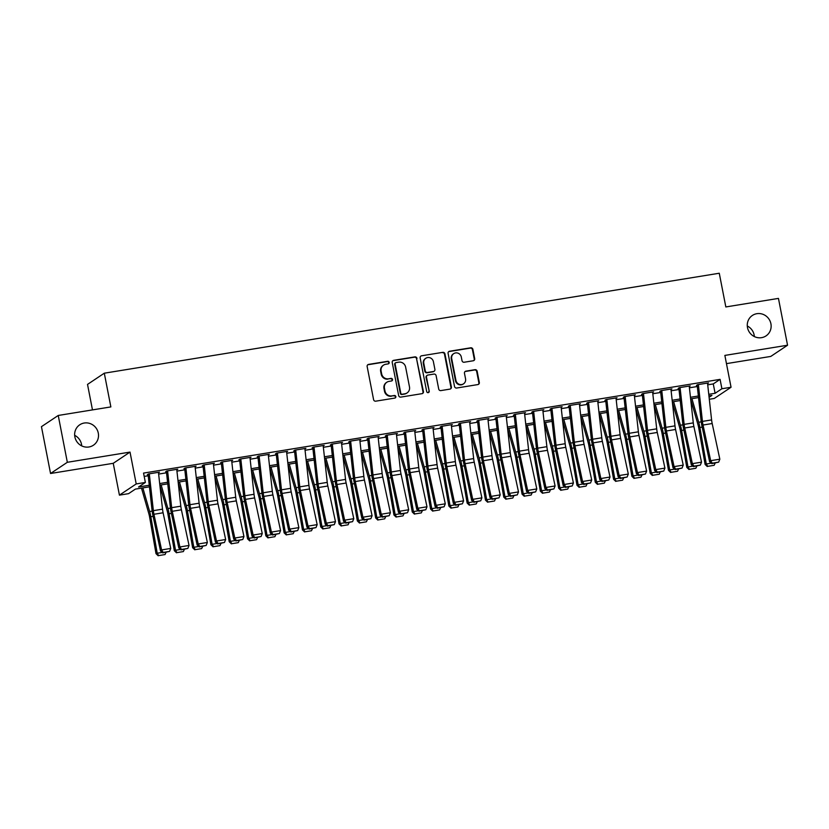 <?xml version="1.0" encoding="UTF-8"?>
<svg xmlns="http://www.w3.org/2000/svg" width="829" height="829" viewBox="0 0 829 829"><rect width="100%" height="100%" fill="white"/><g stroke="black" fill="none" stroke-linecap="round" stroke-linejoin="round"><path stroke-width="1.24" d="M389.195 362.387A1.316 1.264 56.3 0 0 387.682 361.299L368.594 364.408A1.886 1.803 56.3 0 0 367.154 366.532L373.589 399.63A1.886 1.803 56.3 0 0 375.744 401.174L394.832 398.075A1.316 1.264 56.3 0 0 395.837 396.583A1.316 1.264 56.3 0 0 394.335 395.495L391.858 395.899A6.031 5.782 56.3 0 1 384.967 390.956L384.438 388.19A6.031 5.782 56.3 0 1 389.039 381.381L391.506 380.977A1.316 1.264 56.3 0 0 392.521 379.485A1.316 1.264 56.3 0 0 391.008 378.397L388.542 378.801A6.031 5.782 56.3 0 1 381.651 373.858L381.112 371.091A6.031 5.782 56.3 0 1 385.713 364.283L388.19 363.879A1.316 1.264 56.3 0 0 389.195 362.387M388.428 363.817A1.316 1.264 56.3 0 0 387.236 361.61L368.149 364.708A1.886 1.803 56.3 0 0 367.693 364.843M395.07 398.013A1.316 1.264 56.3 0 0 393.879 395.806L391.858 395.899M391.744 380.915A1.316 1.264 56.3 0 0 390.552 378.708L388.542 378.801M747.489 327.579A12.29 11.782 56.3 0 0 766.027 335.9A12.29 11.782 56.3 0 0 770.918 323.776A12.29 11.782 56.3 0 0 752.38 315.455A12.29 11.782 56.3 0 0 747.489 327.579M754.338 336.564A12.29 11.782 56.3 0 0 747.292 326.004M74.869 436.914A12.29 11.782 56.3 0 0 93.408 445.225A12.29 11.782 56.3 0 0 98.288 433.101A12.29 11.782 56.3 0 0 79.75 424.79A12.29 11.782 56.3 0 0 74.869 436.914M81.708 445.888A12.29 11.782 56.3 0 0 74.662 435.329M473.245 360.77A1.886 1.803 56.3 0 0 474.685 358.636L472.882 349.351A1.886 1.803 56.3 0 0 470.727 347.807L449.536 351.247A1.886 1.803 56.3 0 0 448.095 353.382L454.52 386.469A1.886 1.803 56.3 0 0 456.675 388.024L477.877 384.573A1.886 1.803 56.3 0 0 479.317 382.449L477.141 371.226A1.886 1.803 56.3 0 0 474.986 369.682L465.908 371.154A1.886 1.803 56.3 0 0 464.468 373.288L465.556 378.853A5.047 4.839 56.3 0 1 463.546 383.827A5.047 4.839 56.3 0 1 455.94 380.407L451.701 358.625A5.047 4.839 56.3 0 1 453.712 353.651A5.047 4.839 56.3 0 1 461.318 357.061L462.022 360.698A1.886 1.803 56.3 0 0 464.178 362.242L473.245 360.77M707.717 384.822L713.272 383.92L720.08 379.371L721.904 388.739L731.054 387.257L714.266 398.459L709.313 399.267M58.237 415.464L67.336 462.292L50.548 473.494L41.45 426.666L58.237 415.464L110.858 406.915L104.299 373.195L719.271 273.238L725.831 306.948L778.452 298.399L787.55 345.227L724.867 355.413L731.054 387.257M50.548 473.494L113.241 463.307L130.018 452.095L67.336 462.292M130.018 452.095L136.215 483.939L145.365 482.447L138.557 486.996L149.272 485.255M720.08 379.371L143.541 473.09L145.365 482.447M417.008 358.429A1.886 1.803 56.3 0 0 414.863 356.884L393.661 360.335A1.886 1.803 56.3 0 0 392.221 362.46L398.656 395.557A1.886 1.803 56.3 0 0 400.801 397.101L422.002 393.661A1.886 1.803 56.3 0 0 423.443 391.526L416.562 358.739A1.886 1.803 56.3 0 0 414.407 357.185L393.205 360.636A1.886 1.803 56.3 0 0 392.759 360.77M421.598 355.796L442.79 352.346A1.886 1.803 56.3 0 1 444.945 353.89L451.38 386.988A1.886 1.803 56.3 0 1 449.94 389.112L440.873 390.594A1.886 1.803 56.3 0 1 438.717 389.039L436.106 375.62A1.886 1.803 56.3 0 0 433.95 374.076L427.93 375.05A1.886 1.803 56.3 0 0 426.5 377.185L429.215 391.153A1.316 1.264 56.3 0 1 428.686 392.459A1.316 1.264 56.3 0 1 426.697 391.568L420.158 357.921A1.886 1.803 56.3 0 1 421.598 355.796L442.79 352.346M726.463 363.63L770.763 356.429L787.55 345.227M158.494 472.81L159.469 472.157L148.495 473.939L147.355 474.696M176.795 469.836L177.779 469.183L166.795 470.965L165.655 471.722M195.105 466.862L196.079 466.209L185.095 467.991L183.965 468.748M213.405 463.888L214.379 463.235L203.395 465.017L202.266 465.774M231.705 460.914L232.68 460.261L221.706 462.043L220.566 462.8M250.006 457.94L250.99 457.287L240.006 459.069L238.866 459.826M268.316 454.966L269.29 454.313L258.306 456.095L257.177 456.852M286.616 451.981L287.59 451.328L276.606 453.121L275.477 453.877M304.917 449.007L305.891 448.354L294.917 450.147L293.777 450.903M323.217 446.033L324.201 445.38L313.217 447.173L312.077 447.929M341.527 443.059L342.501 442.406L331.517 444.189L330.388 444.955M359.827 440.085L360.802 439.432L349.817 441.215L348.688 441.971M378.128 437.111L379.102 436.458L368.128 438.24L366.988 438.997M396.428 434.137L397.412 433.484L386.428 435.266L385.288 436.023M414.738 431.163L415.712 430.51L404.728 432.292L403.599 433.049M433.039 428.189L434.013 427.536L423.028 429.318L421.899 430.075M451.339 425.215L452.313 424.562L441.339 426.344L440.199 427.101M469.639 422.241L470.623 421.588L459.639 423.37L458.499 424.127M487.949 419.256L488.923 418.614L477.939 420.396L476.81 421.153M506.25 416.282L507.224 415.63L496.239 417.422L495.11 418.179M524.55 413.308L525.524 412.655L514.55 414.448L513.41 415.205M542.85 410.334L543.834 409.681L532.85 411.474L531.71 412.231M561.16 407.36L562.135 406.707L551.15 408.49L550.021 409.246M579.461 404.386L580.435 403.733L569.45 405.516L568.321 406.272M597.761 401.412L598.735 400.759L587.761 402.542L586.621 403.298M616.061 398.438L617.045 397.785L606.061 399.568L604.921 400.324M634.372 395.464L635.346 394.811L624.361 396.594L623.232 397.35M652.672 392.49L653.646 391.837L642.662 393.62L641.532 394.376M670.972 389.516L671.946 388.863L660.972 390.646L659.832 391.402M689.272 386.542L690.256 385.889L679.272 387.671L678.132 388.428M144.194 476.416L148.225 475.763M158.64 474.074L166.525 472.789M176.94 471.1L184.836 469.815M195.24 468.116L203.136 466.841M213.54 465.142L221.436 463.867M231.851 462.167L239.736 460.883M250.151 459.193L258.047 457.909M268.451 456.219L276.347 454.934M286.751 453.245L294.647 451.96M305.062 450.271L312.947 448.986M323.362 447.297L331.258 446.012M341.662 444.323L349.558 443.038M359.962 441.349L367.858 440.064M378.273 438.375L386.159 437.09M396.573 435.391L404.469 434.116M414.873 432.417L422.769 431.142M433.173 429.443L441.069 428.158M451.484 426.469L459.37 425.184M469.784 423.495L477.68 422.21M488.084 420.521L495.98 419.236M506.384 417.547L514.281 416.262M524.695 414.573L532.581 413.288M542.995 411.598L550.891 410.314M561.295 408.624L569.191 407.34M579.595 405.65L587.492 404.365M597.906 402.676L605.792 401.391M616.206 399.692L624.102 398.417M634.506 396.718L642.402 395.433M652.806 393.744L660.703 392.459M671.117 390.77L679.003 389.485M689.417 387.796L697.313 386.511M696.443 385.454L697.572 384.697L708.557 382.905L707.583 383.558M104.299 373.195L87.522 384.407L92.475 409.899M149.448 486.83L135.386 489.11L128.578 493.659L119.428 495.141L136.215 483.939M113.241 463.307L119.428 495.141M708.764 394.314L715.095 393.288L721.904 388.739M159.686 483.556L167.582 482.281M177.986 480.582L185.883 479.307M196.286 477.608L204.183 476.323M214.587 474.634L222.483 473.349M232.897 471.66L240.793 470.375M251.197 468.686L259.094 467.401M269.498 465.711L277.394 464.427M287.798 462.737L295.694 461.452M306.108 459.763L314.004 458.478M324.408 456.789L332.305 455.504M342.709 453.815L350.605 452.53M361.009 450.831L368.905 449.556M379.319 447.857L387.216 446.582M397.619 444.883L405.516 443.598M415.92 441.909L423.816 440.624M434.22 438.935L442.116 437.65M452.53 435.961L460.427 434.676M470.831 432.987L478.727 431.702M489.131 430.013L497.027 428.728M507.431 427.039L515.327 425.754M525.741 424.065L533.638 422.78M544.042 421.091L551.938 419.806M562.342 418.106L570.238 416.832M580.642 415.132L588.538 413.858M598.952 412.158L606.849 410.873M617.253 409.184L625.149 407.899M635.553 406.21L643.449 404.925M653.853 403.236L661.749 401.951M672.164 400.262L680.06 398.977M690.464 397.288L698.36 396.003M709.096 397.288L711.924 395.402L708.94 395.889M698.536 397.578L690.64 398.863M680.226 400.552L672.34 401.837M661.925 403.526L654.029 404.811M643.625 406.5L635.729 407.785M625.325 409.474L617.429 410.759M607.015 412.459L599.129 413.733M588.714 415.433L580.818 416.707M570.414 418.407L562.518 419.692M552.114 421.381L544.218 422.666M533.803 424.355L525.918 425.64M515.503 427.329L507.607 428.614M497.203 430.303L489.307 431.588M478.903 433.277L471.007 434.562M460.592 436.251L452.707 437.536M442.292 439.225L434.396 440.51M423.992 442.199L416.096 443.484M405.692 445.183L397.796 446.458M387.381 448.157L379.495 449.432M369.081 451.131L361.185 452.416M350.781 454.105L342.885 455.39M332.481 457.08L324.585 458.364M314.17 460.054L306.284 461.338M295.87 463.028L287.974 464.313M277.57 466.002L269.674 467.287M259.27 468.976L251.374 470.261M240.959 471.95L233.073 473.235M222.659 474.924L214.763 476.209M204.359 477.898L196.463 479.183M186.059 480.882L178.162 482.157M167.748 483.856L159.862 485.131M713.272 383.92L715.095 393.288M383.506 365.143L383.06 365.444A6.031 5.782 56.3 0 0 380.656 371.402L381.112 371.091M388.086 379.102A6.031 5.782 56.3 0 1 381.195 374.159L380.656 371.402M386.832 382.242L386.376 382.542A6.031 5.782 56.3 0 0 383.982 388.5L384.438 388.19M391.412 396.2A6.031 5.782 56.3 0 1 384.511 391.257L383.982 388.5M422.458 393.516A1.886 1.803 56.3 0 0 422.987 391.827L416.562 358.739M396.138 362.584A1.316 1.264 56.3 0 0 395.132 364.076L400.77 393.122A1.316 1.264 56.3 0 0 402.283 394.21L404.884 393.785A6.031 5.782 56.3 0 0 409.495 386.967L405.63 367.112A6.031 5.782 56.3 0 0 398.739 362.159L396.138 362.584M395.651 362.77L395.195 363.081A1.316 1.264 56.3 0 0 394.677 364.377L395.132 364.076M407.091 392.915L406.635 393.215A6.031 5.782 56.3 0 1 404.438 394.086L401.827 394.511A1.316 1.264 56.3 0 1 400.324 393.423L394.677 364.377M450.396 388.977A1.886 1.803 56.3 0 0 450.924 387.288L444.499 354.201A1.886 1.803 56.3 0 0 442.344 352.646M427.246 375.33L426.79 375.63A1.886 1.803 56.3 0 0 426.044 377.485L429.215 391.153M428.438 392.583A1.316 1.264 56.3 0 0 428.759 391.464M433.401 361.693A5.047 4.839 56.3 0 0 425.795 358.283A5.047 4.839 56.3 0 0 423.785 363.257L425.277 370.936A1.886 1.803 56.3 0 0 427.432 372.48L433.453 371.506A1.886 1.803 56.3 0 0 434.893 369.371L433.401 361.693M425.795 358.283L425.339 358.584A5.047 4.839 56.3 0 0 423.339 363.558L423.785 363.257M434.137 371.237L433.691 371.537A1.886 1.803 56.3 0 1 432.997 371.806L426.976 372.781A1.886 1.803 56.3 0 1 424.821 371.237L423.339 363.558M453.712 353.651L453.256 353.952A5.047 4.839 56.3 0 0 451.256 358.926L451.701 358.625M463.546 383.827L463.09 384.128A5.047 4.839 56.3 0 1 455.484 380.718L451.256 358.926M478.333 384.438A1.886 1.803 56.3 0 0 478.861 382.749L476.685 371.537A1.886 1.803 56.3 0 0 474.53 369.983L465.452 371.465A1.886 1.803 56.3 0 0 465.007 371.599M473.701 360.625A1.886 1.803 56.3 0 0 474.24 358.936L472.426 349.651A1.886 1.803 56.3 0 0 470.281 348.107L449.08 351.558A1.886 1.803 56.3 0 0 448.624 351.693M141.49 488.126L148.837 513.669A9.606 2.497 80.8 0 1 149.624 517.151L156.007 553.658L157.209 553.233L150.826 516.736A14.404 3.751 -99.2 0 0 149.635 511.514L142.847 487.898M158.65 555.596L165.054 554.549L158.65 555.596L157.209 553.233L162.204 552.425M166.09 552.321L165.054 554.549M158.173 555.762L156.007 553.658M158.443 472.323L162.515 509.161A9.606 2.497 -99.2 0 0 163.095 512.778L170.743 548.435L161.593 549.928L163.158 552.425L162.733 552.87L169.572 551.389L163.158 552.425M149.293 473.815L153.365 510.654A9.606 2.497 -99.2 0 0 153.945 514.27L161.593 549.928L160.525 551.016L152.888 515.358A14.404 3.751 80.8 0 1 152.008 509.939L148.09 474.582M160.525 551.016L162.733 552.87M169.572 551.389L170.743 548.435M159.904 485.525L167.137 510.695A9.606 2.497 80.8 0 1 167.935 514.177L174.308 550.674L175.51 550.259L169.126 513.762A14.404 3.751 -99.2 0 0 167.935 508.54L161.147 484.924M176.95 552.622L183.354 551.575L176.95 552.622L175.51 550.259L180.504 549.451M184.39 549.347L183.354 551.575M176.473 552.788L174.308 550.674M178.204 482.551L185.437 507.721A9.606 2.497 80.8 0 1 186.235 511.203L192.618 547.7L193.81 547.285L187.427 510.788A14.404 3.751 -99.2 0 0 186.235 505.566L179.447 481.95M195.25 549.648L201.665 548.601L195.25 549.648L193.81 547.285L198.815 546.477M202.701 546.373L201.665 548.601M194.774 549.814L192.618 547.7M196.504 479.576L203.747 504.747A9.606 2.497 80.8 0 1 204.535 508.229L210.918 544.726L212.11 544.311L205.737 507.814A14.404 3.751 -99.2 0 0 204.545 502.592L197.758 478.975M213.561 546.674L219.965 545.627L213.561 546.674L212.11 544.311L217.115 543.503M221.001 543.399L219.965 545.627M213.074 546.839L210.918 544.726M214.804 476.602L222.048 501.773A9.606 2.497 80.8 0 1 222.835 505.255L229.218 541.751L230.421 541.337L224.037 504.84A14.404 3.751 -99.2 0 0 222.846 499.618L216.058 476.001M231.861 543.7L238.265 542.653L231.861 543.7L230.421 541.337L235.415 540.518M239.301 540.425L238.265 542.653M231.384 543.865L229.218 541.751M176.743 469.349L180.815 506.187A9.606 2.497 -99.2 0 0 181.406 509.804L189.043 545.461L179.893 546.953L181.468 549.451L181.033 549.896L187.872 548.415L181.468 549.451M167.593 470.841L171.665 507.68A9.606 2.497 -99.2 0 0 172.256 511.296L179.893 546.953L178.826 548.042L171.188 512.384A14.404 3.751 80.8 0 1 170.308 506.965L166.401 471.608M178.826 548.042L181.033 549.896M187.872 548.415L189.043 545.461M195.043 466.375L199.115 503.213A9.606 2.497 -99.2 0 0 199.706 506.83L207.354 542.487L198.204 543.979L199.768 546.477L199.343 546.912L206.172 545.441L199.768 546.477M185.893 467.867L189.965 504.706A9.606 2.497 -99.2 0 0 190.556 508.322L198.204 543.979L197.136 545.067L189.489 509.41A14.404 3.751 80.8 0 1 188.608 503.98L184.701 468.634M197.136 545.067L199.343 546.912M206.172 545.441L207.354 542.487M213.354 463.401L217.426 500.239A9.606 2.497 -99.2 0 0 218.006 503.856L225.654 539.513L216.504 540.995L218.068 543.503L217.644 543.938L224.472 542.467L218.068 543.503M204.203 464.893L208.266 501.721A9.606 2.497 -99.2 0 0 208.856 505.348L216.504 540.995L215.436 542.093L207.789 506.436A14.404 3.751 80.8 0 1 206.908 501.006L203.001 465.66M215.436 542.093L217.644 543.938M224.472 542.467L225.654 539.513M231.654 460.427L235.726 497.265A9.606 2.497 -99.2 0 0 236.306 500.882L243.954 536.539L234.804 538.021L236.369 540.529L235.944 540.964L242.783 539.492L236.369 540.529M222.504 461.908L226.576 498.747A9.606 2.497 -99.2 0 0 227.156 502.364L234.804 538.021L233.737 539.119L226.099 503.462A14.404 3.751 80.8 0 1 225.219 498.032L221.302 462.675M233.737 539.119L235.944 540.964M242.783 539.492L243.954 536.539M233.115 473.628L240.348 498.799A9.606 2.497 80.8 0 1 241.146 502.281L247.519 538.777L248.721 538.363L242.337 501.866A14.404 3.751 -99.2 0 0 241.146 496.644L234.358 473.027M250.161 540.715L256.565 539.679L250.161 540.715L248.721 538.363L253.715 537.544M257.601 537.451L256.565 539.679M249.684 540.891L247.519 538.777M249.954 457.453L254.026 494.291A9.606 2.497 -99.2 0 0 254.617 497.908L262.254 533.565L253.104 535.047L254.679 537.555L254.244 537.99L261.083 536.508L254.679 537.555M240.804 458.934L244.876 495.773A9.606 2.497 -99.2 0 0 245.467 499.39L253.104 535.047L252.037 536.145L244.4 500.488A14.404 3.751 80.8 0 1 243.519 495.058L239.612 459.701M252.037 536.145L254.244 537.99M261.083 536.508L262.254 533.565M251.415 470.654L258.648 495.825A9.606 2.497 80.8 0 1 259.446 499.307L265.829 535.803L267.021 535.389L260.638 498.882A14.404 3.751 -99.2 0 0 259.446 493.669L252.658 470.053M268.461 537.741L274.876 536.705L268.461 537.741L267.021 535.389L272.026 534.57M275.912 534.467L274.876 536.705M267.985 537.917L265.829 535.803M268.254 454.479L272.327 491.317A9.606 2.497 -99.2 0 0 272.917 494.934L280.565 530.591L271.415 532.073L272.979 534.581L272.554 535.016L279.383 533.534L272.979 534.581M259.104 455.96L263.176 492.799A9.606 2.497 -99.2 0 0 263.767 496.416L271.415 532.073L270.347 533.171L262.7 497.514A14.404 3.751 80.8 0 1 261.819 492.084L257.912 456.727M270.347 533.171L272.554 535.016M279.383 533.534L280.565 530.591M269.715 467.67L276.959 492.851A9.606 2.497 80.8 0 1 277.746 496.333L284.129 532.829L285.321 532.415L278.948 495.908A14.404 3.751 -99.2 0 0 277.756 490.695L270.969 467.079M286.772 534.767L293.176 533.731L286.772 534.767L285.321 532.415L290.326 531.596M294.212 531.493L293.176 533.731M286.285 534.933L284.129 532.829M286.565 451.504L290.637 488.343A9.606 2.497 -99.2 0 0 291.217 491.96L298.865 527.617L289.715 529.099L291.28 531.607L290.855 532.042L297.684 530.56L291.28 531.607M277.414 452.986L281.477 489.825A9.606 2.497 -99.2 0 0 282.067 493.442L289.715 529.099L288.647 530.197L281 494.54A14.404 3.751 80.8 0 1 280.119 489.11L276.212 453.753M288.647 530.197L290.855 532.042M297.684 530.56L298.865 527.617M288.015 464.696L295.259 489.877A9.606 2.497 80.8 0 1 296.046 493.359L302.43 529.855L303.632 529.441L297.248 492.934A14.404 3.751 -99.2 0 0 296.057 487.721L289.269 464.105M305.072 531.793L311.476 530.757L305.072 531.793L303.632 529.441L308.626 528.622M312.512 528.519L311.476 530.757M304.595 531.959L302.43 529.855M304.865 448.53L308.937 485.359A9.606 2.497 -99.2 0 0 309.518 488.986L317.165 524.633L308.015 526.125L309.58 528.633L309.155 529.068L315.994 527.586L309.58 528.633M295.715 450.012L299.787 486.851A9.606 2.497 -99.2 0 0 300.367 490.467L308.015 526.125L306.948 527.213L299.31 491.566A14.404 3.751 80.8 0 1 298.43 486.136L294.513 450.779M306.948 527.213L309.155 529.068M315.994 527.586L317.165 524.633M306.326 461.722L313.559 486.903A9.606 2.497 80.8 0 1 314.357 490.374L320.73 526.881L321.932 526.456L315.548 489.96A14.404 3.751 -99.2 0 0 314.357 484.737L307.569 461.131M323.372 528.819L329.776 527.783L323.372 528.819L321.932 526.456L326.927 525.648M330.812 525.545L329.776 527.783M322.895 528.985L320.73 526.881M324.626 458.748L331.859 483.929A9.606 2.497 80.8 0 1 332.657 487.4L339.04 523.907L340.232 523.482L333.849 486.986A14.404 3.751 -99.2 0 0 332.657 481.763L325.87 458.147M341.672 525.845L348.087 524.809L341.672 525.845L340.232 523.482L345.237 522.674M349.123 522.571L348.087 524.809M341.196 526.011L339.04 523.907M342.926 455.774L350.17 480.944A9.606 2.497 80.8 0 1 350.957 484.426L357.34 520.933L358.532 520.508L352.159 484.012A14.404 3.751 -99.2 0 0 350.968 478.789L344.18 455.173M359.983 522.871L366.387 521.824L359.983 522.871L358.532 520.508L363.537 519.7M367.423 519.596L366.387 521.824M359.496 523.037L357.34 520.933M361.226 452.8L368.47 477.97A9.606 2.497 80.8 0 1 369.257 481.452L375.641 517.949L376.843 517.534L370.459 481.038A14.404 3.751 -99.2 0 0 369.268 475.815L362.48 452.199M378.283 519.897L384.687 518.85L378.283 519.897L376.843 517.534L381.837 516.726M385.723 516.622L384.687 518.85M377.806 520.063L375.641 517.949M379.537 449.826L386.77 474.996A9.606 2.497 80.8 0 1 387.568 478.478L393.941 514.975L395.143 514.56L388.76 478.064A14.404 3.751 -99.2 0 0 387.568 472.841L380.78 449.225M396.583 516.923L402.987 515.876L396.583 516.923L395.143 514.56L400.138 513.752M404.024 513.648L402.987 515.876M396.107 517.089L393.941 514.975M397.837 446.852L405.07 472.022A9.606 2.497 80.8 0 1 405.868 475.504L412.251 512.001L413.443 511.586L407.06 475.09A14.404 3.751 -99.2 0 0 405.868 469.867L399.081 446.251M414.883 513.949L421.298 512.902L414.883 513.949L413.443 511.586L418.448 510.778M422.334 510.674L421.298 512.902M414.407 514.115L412.251 512.001M416.137 443.878L423.381 469.048A9.606 2.497 80.8 0 1 424.168 472.53L430.552 509.027L431.743 508.612L425.37 472.115A14.404 3.751 -99.2 0 0 424.179 466.893L417.391 443.277M433.194 510.975L439.598 509.928L433.194 510.975L431.743 508.612L436.748 507.804M440.634 507.7L439.598 509.928M432.707 511.141L430.552 509.027M434.437 440.904L441.681 466.074A9.606 2.497 80.8 0 1 442.468 469.556L448.852 506.053L450.054 505.638L443.67 469.141A14.404 3.751 -99.2 0 0 442.479 463.919L435.691 440.303M451.494 508.001L457.898 506.954L451.494 508.001L450.054 505.638L455.048 504.82M458.934 504.726L457.898 506.954M451.017 508.167L448.852 506.053M452.748 437.93L459.981 463.1A9.606 2.497 80.8 0 1 460.779 466.582L467.152 503.079L468.354 502.664L461.971 466.157A14.404 3.751 -99.2 0 0 460.779 460.945L453.991 437.329M469.794 505.016L476.198 503.98L469.794 505.016L468.354 502.664L473.349 501.846M477.235 501.742L476.198 503.98M469.318 505.193L467.152 503.079M471.048 434.945L478.281 460.126A9.606 2.497 80.8 0 1 479.079 463.608L485.462 500.105L486.654 499.69L480.271 463.183A14.404 3.751 -99.2 0 0 479.079 457.971L472.292 434.355M488.094 502.042L494.509 501.006L488.094 502.042L486.654 499.69L491.659 498.871M495.545 498.768L494.509 501.006M487.618 502.208L485.462 500.105M489.348 431.971L496.592 457.152A9.606 2.497 80.8 0 1 497.379 460.634L503.763 497.131L504.954 496.716L498.581 460.209A14.404 3.751 -99.2 0 0 497.39 454.997L490.602 431.381M506.405 499.068L512.809 498.032L506.405 499.068L504.954 496.716L509.959 495.897M513.845 495.794L512.809 498.032M505.918 499.234L503.763 497.131M507.649 428.997L514.892 454.178A9.606 2.497 80.8 0 1 515.679 457.649L522.063 494.157L523.265 493.742L516.881 457.235A14.404 3.751 -99.2 0 0 515.69 452.023L508.902 428.406M524.705 496.094L531.109 495.058L524.705 496.094L523.265 493.742L528.26 492.923M532.145 492.82L531.109 495.058M524.229 496.26L522.063 494.157M323.165 445.546L327.237 482.385A9.606 2.497 -99.2 0 0 327.828 486.012L335.465 521.659L326.315 523.151L327.89 525.659L327.455 526.094L334.294 524.612L327.89 525.659M314.015 447.038L318.087 483.877A9.606 2.497 -99.2 0 0 318.678 487.493L326.315 523.151L325.248 524.239L317.611 488.592A14.404 3.751 80.8 0 1 316.73 483.162L312.823 447.805M325.248 524.239L327.455 526.094M334.294 524.612L335.465 521.659M341.465 442.572L345.538 479.411A9.606 2.497 -99.2 0 0 346.128 483.027L353.776 518.685L344.626 520.177L346.19 522.684L345.766 523.12L352.594 521.638L346.19 522.684M332.315 444.064L336.387 480.903A9.606 2.497 -99.2 0 0 336.978 484.519L344.626 520.177L343.558 521.265L335.911 485.607A14.404 3.751 80.8 0 1 335.03 480.188L331.123 444.831M343.558 521.265L345.766 523.12M352.594 521.638L353.776 518.685M359.776 439.598L363.848 476.437A9.606 2.497 -99.2 0 0 364.428 480.053L372.076 515.711L362.926 517.203L364.491 519.7L364.066 520.146L370.895 518.664L364.491 519.7M350.626 441.09L354.688 477.929A9.606 2.497 -99.2 0 0 355.278 481.545L362.926 517.203L361.858 518.291L354.211 482.633A14.404 3.751 80.8 0 1 353.33 477.214L349.423 441.857M361.858 518.291L364.066 520.146M370.895 518.664L372.076 515.711M378.076 436.624L382.148 473.463A9.606 2.497 -99.2 0 0 382.729 477.079L390.376 512.736L381.226 514.229L382.791 516.726L382.366 517.172L389.205 515.69L382.791 516.726M368.926 438.116L372.998 474.955A9.606 2.497 -99.2 0 0 373.578 478.571L381.226 514.229L380.159 515.317L372.522 479.659A14.404 3.751 80.8 0 1 371.641 474.24L367.724 438.883M380.159 515.317L382.366 517.172M389.205 515.69L390.376 512.736M396.376 433.65L400.448 470.489A9.606 2.497 -99.2 0 0 401.039 474.105L408.676 509.762L399.526 511.255L401.101 513.752L400.666 514.187L407.505 512.716L401.101 513.752M387.226 435.142L391.298 471.981A9.606 2.497 -99.2 0 0 391.889 475.597L399.526 511.255L398.459 512.343L390.822 476.685A14.404 3.751 80.8 0 1 389.941 471.255L386.034 435.909M398.459 512.343L400.666 514.187M407.505 512.716L408.676 509.762M414.676 430.676L418.749 467.515A9.606 2.497 -99.2 0 0 419.339 471.131L426.987 506.788L417.837 508.27L419.401 510.778L418.977 511.213L425.805 509.742L419.401 510.778M405.526 432.168L409.599 468.996A9.606 2.497 -99.2 0 0 410.189 472.623L417.837 508.27L416.769 509.369L409.122 473.711A14.404 3.751 80.8 0 1 408.241 468.281L404.334 432.935M416.769 509.369L418.977 511.213M425.805 509.742L426.987 506.788M432.987 427.702L437.059 464.541A9.606 2.497 -99.2 0 0 437.639 468.157L445.287 503.814L436.137 505.296L437.702 507.804L437.277 508.239L444.106 506.768L437.702 507.804M423.837 429.184L427.899 466.022A9.606 2.497 -99.2 0 0 428.489 469.649L436.137 505.296L435.07 506.395L427.422 470.737A14.404 3.751 80.8 0 1 426.541 465.307L422.635 429.961M435.07 506.395L437.277 508.239M444.106 506.768L445.287 503.814M451.287 424.728L455.359 461.566A9.606 2.497 -99.2 0 0 455.94 465.183L463.587 500.84L454.437 502.322L456.002 504.83L455.577 505.265L462.416 503.794L456.002 504.83M442.137 426.21L446.209 463.048A9.606 2.497 -99.2 0 0 446.79 466.665L454.437 502.322L453.37 503.421L445.733 467.763A14.404 3.751 80.8 0 1 444.852 462.333L440.935 426.976M453.37 503.421L455.577 505.265M462.416 503.794L463.587 500.84M469.587 421.754L473.66 458.592A9.606 2.497 -99.2 0 0 474.25 462.209L481.887 497.866L472.737 499.348L474.312 501.856L473.877 502.291L480.716 500.809L474.312 501.856M460.437 423.236L464.509 460.074A9.606 2.497 -99.2 0 0 465.1 463.691L472.737 499.348L471.67 500.447L464.033 464.789A14.404 3.751 80.8 0 1 463.152 459.359L459.245 424.002M471.67 500.447L473.877 502.291M480.716 500.809L481.887 497.866M487.887 418.78L491.96 455.618A9.606 2.497 -99.2 0 0 492.55 459.235L500.198 494.892L491.048 496.374L492.613 498.882L492.188 499.317L499.017 497.835L492.613 498.882M478.737 420.262L482.81 457.1A9.606 2.497 -99.2 0 0 483.4 460.717L491.048 496.374L489.98 497.473L482.333 461.815A14.404 3.751 80.8 0 1 481.452 456.385L477.545 421.028M489.98 497.473L492.188 499.317M499.017 497.835L500.198 494.892M506.198 415.806L510.27 452.634A9.606 2.497 -99.2 0 0 510.851 456.261L518.498 491.908L509.348 493.4L510.913 495.908L510.488 496.343L517.317 494.861L510.913 495.908M497.048 417.288L501.11 454.126A9.606 2.497 -99.2 0 0 501.7 457.743L509.348 493.4L508.281 494.488L500.633 458.841A14.404 3.751 80.8 0 1 499.752 453.411L495.846 418.054M508.281 494.488L510.488 496.343M517.317 494.861L518.498 491.908M524.498 412.832L528.57 449.66A9.606 2.497 -99.2 0 0 529.151 453.287L536.798 488.934L527.648 490.426L529.213 492.934L528.788 493.369L535.627 491.887L529.213 492.934M515.348 414.313L519.42 451.152A9.606 2.497 -99.2 0 0 520.001 454.769L527.648 490.426L526.581 491.514L518.944 455.867A14.404 3.751 80.8 0 1 518.063 450.437L514.146 415.08M526.581 491.514L528.788 493.369M535.627 491.887L536.798 488.934M525.959 426.023L533.192 451.204A9.606 2.497 80.8 0 1 533.99 454.675L540.363 491.182L541.565 490.758L535.182 454.261A14.404 3.751 -99.2 0 0 533.99 449.038L527.203 425.422M543.005 493.12L549.409 492.084L543.005 493.12L541.565 490.758L546.56 489.949M550.446 489.846L549.409 492.084M542.529 493.286L540.363 491.182M544.259 423.049L551.492 448.23A9.606 2.497 80.8 0 1 552.29 451.701L558.673 488.208L559.865 487.784L553.482 451.287A14.404 3.751 -99.2 0 0 552.29 446.064L545.503 422.448M561.306 490.146L567.72 489.1L561.306 490.146L559.865 487.784L564.87 486.975M568.756 486.872L567.72 489.1M560.829 490.312L558.673 488.208M562.559 420.075L569.803 445.246A9.606 2.497 80.8 0 1 570.59 448.727L576.974 485.234L578.165 484.81L571.792 448.313A14.404 3.751 -99.2 0 0 570.601 443.09L563.813 419.474M579.616 487.172L586.02 486.126L579.616 487.172L578.165 484.81L583.17 484.001M587.056 483.898L586.02 486.126M579.129 487.338L576.974 485.234M580.86 417.101L588.103 442.271A9.606 2.497 80.8 0 1 588.891 445.753L595.274 482.25L596.476 481.836L590.093 445.339A14.404 3.751 -99.2 0 0 588.901 440.116L582.113 416.5M597.916 484.198L604.32 483.152L597.916 484.198L596.476 481.836L601.471 481.027M605.357 480.924L604.32 483.152M597.44 484.364L595.274 482.25M542.798 409.847L546.871 446.686A9.606 2.497 -99.2 0 0 547.461 450.302L555.098 485.96L545.948 487.452L547.523 489.96L547.088 490.395L553.927 488.913L547.523 489.96M533.648 411.339L537.72 448.178A9.606 2.497 -99.2 0 0 538.311 451.795L545.948 487.452L544.881 488.54L537.244 452.883A14.404 3.751 80.8 0 1 536.363 447.463L532.456 412.106M544.881 488.54L547.088 490.395M553.927 488.913L555.098 485.96M561.098 406.873L565.171 443.712A9.606 2.497 -99.2 0 0 565.761 447.328L573.409 482.986L564.259 484.478L565.824 486.975L565.399 487.421L572.228 485.939L565.824 486.975M551.948 408.365L556.021 445.204A9.606 2.497 -99.2 0 0 556.611 448.821L564.259 484.478L563.192 485.566L555.544 449.909A14.404 3.751 80.8 0 1 554.663 444.489L550.757 409.132M563.192 485.566L565.399 487.421M572.228 485.939L573.409 482.986M579.409 403.899L583.481 440.738A9.606 2.497 -99.2 0 0 584.062 444.354L591.709 480.012L582.559 481.504L584.124 484.001L583.699 484.447L590.528 482.965L584.124 484.001M570.259 405.391L574.321 442.23A9.606 2.497 -99.2 0 0 574.911 445.847L582.559 481.504L581.492 482.592L573.844 446.935A14.404 3.751 80.8 0 1 572.963 441.515L569.057 406.158M581.492 482.592L583.699 484.447M590.528 482.965L591.709 480.012M597.709 400.925L601.781 437.764A9.606 2.497 -99.2 0 0 602.362 441.38L610.009 477.038L600.859 478.53L602.424 481.027L601.999 481.462L608.838 479.991L602.424 481.027M588.559 402.417L592.631 439.256A9.606 2.497 -99.2 0 0 593.212 442.873L600.859 478.53L599.792 479.618L592.155 443.961A14.404 3.751 80.8 0 1 591.274 438.531L587.357 403.184M599.792 479.618L601.999 481.462M608.838 479.991L610.009 477.038M599.17 414.127L606.403 439.297A9.606 2.497 80.8 0 1 607.201 442.779L613.574 479.276L614.776 478.861L608.393 442.365A14.404 3.751 -99.2 0 0 607.201 437.142L600.414 413.526M616.216 481.224L622.62 480.178L616.216 481.224L614.776 478.861L619.771 478.053M623.657 477.95L622.62 480.178M615.74 481.39L613.574 479.276M616.009 397.951L620.082 434.79A9.606 2.497 -99.2 0 0 620.672 438.406L628.309 474.064L619.159 475.545L620.734 478.053L620.299 478.488L627.139 477.017L620.734 478.053M606.859 399.443L610.932 436.282A9.606 2.497 -99.2 0 0 611.522 439.898L619.159 475.545L618.092 476.644L610.455 440.987A14.404 3.751 80.8 0 1 609.574 435.557L605.667 400.21M618.092 476.644L620.299 478.488M627.139 477.017L628.309 474.064M617.47 411.153L624.703 436.323A9.606 2.497 80.8 0 1 625.501 439.805L631.885 476.302L633.076 475.887L626.693 439.391A14.404 3.751 -99.2 0 0 625.501 434.168L618.714 410.552M634.517 478.25L640.931 477.203L634.517 478.25L633.076 475.887L638.081 475.079M641.967 474.976L640.931 477.203M634.04 478.416L631.885 476.302M634.309 394.977L638.382 431.816A9.606 2.497 -99.2 0 0 638.972 435.432L646.62 471.09L637.47 472.571L639.035 475.079L638.61 475.514L645.439 474.043L639.035 475.079M625.159 396.469L629.232 433.298A9.606 2.497 -99.2 0 0 629.822 436.924L637.47 472.571L636.403 473.67L628.755 438.013A14.404 3.751 80.8 0 1 627.874 432.583L623.968 397.236M636.403 473.67L638.61 475.514M645.439 474.043L646.62 471.09M635.77 408.179L643.014 433.349A9.606 2.497 80.8 0 1 643.801 436.831L650.185 473.328L651.376 472.913L645.003 436.417A14.404 3.751 -99.2 0 0 643.812 431.194L637.024 407.578M652.827 475.276L659.231 474.229L652.827 475.276L651.376 472.913L656.381 472.095M660.267 472.002L659.231 474.229M652.34 475.442L650.185 473.328M652.62 392.003L656.692 428.842A9.606 2.497 -99.2 0 0 657.273 432.458L664.92 468.116L655.77 469.597L657.335 472.105L656.91 472.54L663.739 471.069L657.335 472.105M643.47 393.485L647.532 430.324A9.606 2.497 -99.2 0 0 648.123 433.94L655.77 469.597L654.703 470.696L647.055 435.038A14.404 3.751 80.8 0 1 646.174 429.609L642.268 394.252M654.703 470.696L656.91 472.54M663.739 471.069L664.92 468.116M654.071 405.205L661.314 430.375A9.606 2.497 80.8 0 1 662.102 433.857L668.485 470.354L669.687 469.939L663.304 433.443A14.404 3.751 -99.2 0 0 662.112 428.22L655.324 404.604M671.127 472.292L677.531 471.255L671.127 472.292L669.687 469.939L674.682 469.121M678.568 469.027L677.531 471.255M670.651 472.468L668.485 470.354M670.92 389.029L674.993 425.868A9.606 2.497 -99.2 0 0 675.573 429.484L683.22 465.142L674.07 466.623L675.635 469.131L675.21 469.566L682.049 468.084L675.635 469.131M661.77 390.511L665.842 427.349A9.606 2.497 -99.2 0 0 666.423 430.966L674.07 466.623L673.003 467.722L665.366 432.064A14.404 3.751 80.8 0 1 664.485 426.634L660.568 391.278M673.003 467.722L675.21 469.566M682.049 468.084L683.22 465.142M672.381 402.231L679.614 427.401A9.606 2.497 80.8 0 1 680.412 430.883L686.785 467.38L687.987 466.965L681.604 430.458A14.404 3.751 -99.2 0 0 680.412 425.246L673.625 401.63M689.427 469.318L695.832 468.281L689.427 469.318L687.987 466.965L692.982 466.147M696.868 466.043L695.832 468.281M688.951 469.483L686.785 467.38M689.22 386.055L693.293 422.894A9.606 2.497 -99.2 0 0 693.883 426.51L701.521 462.167L692.37 463.649L693.946 466.157L693.51 466.592L700.35 465.11L693.946 466.157M680.07 387.537L684.143 424.375A9.606 2.497 -99.2 0 0 684.733 427.992L692.37 463.649L691.303 464.748L683.666 429.09A14.404 3.751 80.8 0 1 682.785 423.66L678.878 388.304M691.303 464.748L693.51 466.592M700.35 465.11L701.521 462.167M690.681 399.246L697.914 424.427A9.606 2.497 80.8 0 1 698.712 427.909L705.096 464.406L706.287 463.991L699.904 427.484A14.404 3.751 -99.2 0 0 698.712 422.272L691.925 398.656M707.728 466.344L714.142 465.307L707.728 466.344L706.287 463.991L711.292 463.173M715.178 463.069L714.142 465.307M707.251 466.509L705.096 464.406M707.52 383.081L711.593 419.92A9.606 2.497 -99.2 0 0 712.184 423.536L719.831 459.193L710.681 460.675L712.246 463.183L711.821 463.618L718.65 462.136L712.246 463.183M698.37 384.563L702.443 421.401A9.606 2.497 -99.2 0 0 703.033 425.018L710.681 460.675L709.614 461.774L701.966 426.116A14.404 3.751 80.8 0 1 701.085 420.686L697.179 385.33M709.614 461.774L711.821 463.618M718.65 462.136L719.831 459.193M150.826 516.736L153.096 516.363M149.635 511.514L152.142 511.11M162.515 509.161L153.365 510.654M163.095 512.778L153.945 514.27M169.126 513.762L171.406 513.389M167.935 508.54L170.453 508.136M187.427 510.788L189.706 510.415M186.235 505.566L188.753 505.162M205.737 507.814L208.006 507.441M204.545 502.592L207.053 502.187M224.037 504.84L226.307 504.467M222.846 499.618L225.353 499.213M180.815 506.187L171.665 507.68M181.406 509.804L172.256 511.296M199.115 503.213L189.965 504.706M199.706 506.83L190.556 508.322M217.426 500.239L208.266 501.721M218.006 503.856L208.856 505.348M235.726 497.265L226.576 498.747M236.306 500.882L227.156 502.364M242.337 501.866L244.617 501.493M241.146 496.644L243.664 496.229M254.026 494.291L244.876 495.773M254.617 497.908L245.467 499.39M260.638 498.882L262.917 498.519M259.446 493.669L261.964 493.255M272.327 491.317L263.176 492.799M272.917 494.934L263.767 496.416M278.948 495.908L281.218 495.545M277.756 490.695L280.264 490.281M290.637 488.343L281.477 489.825M291.217 491.96L282.067 493.442M297.248 492.934L299.518 492.571M296.057 487.721L298.564 487.307M308.937 485.359L299.787 486.851M309.518 488.986L300.367 490.467M315.548 489.96L317.828 489.597M314.357 484.737L316.875 484.333M333.849 486.986L336.128 486.613M332.657 481.763L335.175 481.359M352.159 484.012L354.429 483.639M350.968 478.789L353.475 478.385M370.459 481.038L372.729 480.665M369.268 475.815L371.775 475.411M388.76 478.064L391.039 477.691M387.568 472.841L390.086 472.437M407.06 475.09L409.339 474.716M405.868 469.867L408.386 469.463M425.37 472.115L427.64 471.742M424.179 466.893L426.686 466.489M443.67 469.141L445.94 468.768M442.479 463.919L444.986 463.504M461.971 466.157L464.25 465.794M460.779 460.945L463.297 460.53M480.271 463.183L482.551 462.82M479.079 457.971L481.597 457.556M498.581 460.209L500.851 459.846M497.39 454.997L499.897 454.582M516.881 457.235L519.151 456.872M515.69 452.023L518.198 451.608M327.237 482.385L318.087 483.877M327.828 486.012L318.678 487.493M345.538 479.411L336.387 480.903M346.128 483.027L336.978 484.519M363.848 476.437L354.688 477.929M364.428 480.053L355.278 481.545M382.148 473.463L372.998 474.955M382.729 477.079L373.578 478.571M400.448 470.489L391.298 471.981M401.039 474.105L391.889 475.597M418.749 467.515L409.599 468.996M419.339 471.131L410.189 472.623M437.059 464.541L427.899 466.022M437.639 468.157L428.489 469.649M455.359 461.566L446.209 463.048M455.94 465.183L446.79 466.665M473.66 458.592L464.509 460.074M474.25 462.209L465.1 463.691M491.96 455.618L482.81 457.1M492.55 459.235L483.4 460.717M510.27 452.634L501.11 454.126M510.851 456.261L501.7 457.743M528.57 449.66L519.42 451.152M529.151 453.287L520.001 454.769M535.182 454.261L537.461 453.888M533.99 449.038L536.508 448.634M553.482 451.287L555.762 450.914M552.29 446.064L554.808 445.66M571.792 448.313L574.062 447.94M570.601 443.09L573.108 442.686M590.093 445.339L592.362 444.966M588.901 440.116L591.409 439.712M546.871 446.686L537.72 448.178M547.461 450.302L538.311 451.795M565.171 443.712L556.021 445.204M565.761 447.328L556.611 448.821M583.481 440.738L574.321 442.23M584.062 444.354L574.911 445.847M601.781 437.764L592.631 439.256M602.362 441.38L593.212 442.873M608.393 442.365L610.672 441.992M607.201 437.142L609.719 436.738M620.082 434.79L610.932 436.282M620.672 438.406L611.522 439.898M626.693 439.391L628.973 439.018M625.501 434.168L628.019 433.764M638.382 431.816L629.232 433.298M638.972 435.432L629.822 436.924M645.003 436.417L647.273 436.044M643.812 431.194L646.319 430.779M656.692 428.842L647.532 430.324M657.273 432.458L648.123 433.94M663.304 433.443L665.573 433.07M662.112 428.22L664.62 427.805M674.993 425.868L665.842 427.349M675.573 429.484L666.423 430.966M681.604 430.458L683.884 430.096M680.412 425.246L682.93 424.831M693.293 422.894L684.143 424.375M693.883 426.51L684.733 427.992M699.904 427.484L702.184 427.122M698.712 422.272L701.23 421.857M711.593 419.92L702.443 421.401M712.184 423.536L703.033 425.018"/></g></svg>
